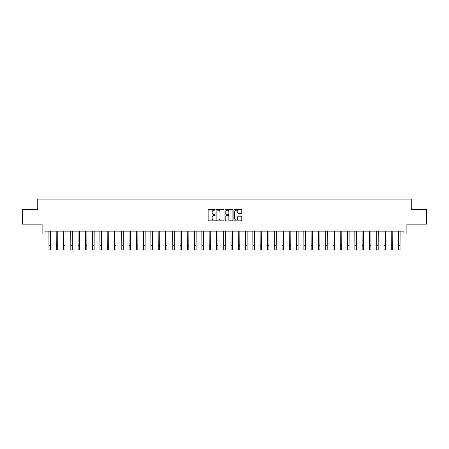 <?xml version="1.0" encoding="UTF-8"?>
<svg xmlns="http://www.w3.org/2000/svg" width="449" height="449" viewBox="0 0 449 449"><rect width="100%" height="100%" fill="white"/><g stroke="black" fill="none" stroke-linecap="round" stroke-linejoin="round"><path stroke-width="0.67" d="M215.178 209.784A0.398 0.398 0 0 0 214.779 209.386L208.701 209.386A0.572 0.572 0 0 0 208.128 209.958L208.128 220.251A0.572 0.572 0 0 0 208.701 220.824L214.779 220.824A0.398 0.398 0 0 0 215.178 220.425A0.398 0.398 0 0 0 214.779 220.021L213.988 220.021A1.83 1.83 0 0 1 212.158 218.192L212.158 217.333A1.83 1.83 0 0 1 213.988 215.503L214.779 215.503A0.398 0.398 0 0 0 215.178 215.105A0.398 0.398 0 0 0 214.779 214.706L213.988 214.706A1.83 1.83 0 0 1 212.158 212.871L212.158 212.018A1.83 1.83 0 0 1 213.988 210.183L214.779 210.183A0.398 0.398 0 0 0 215.178 209.784M241.214 213.415A0.572 0.572 0 0 0 241.787 212.843L241.787 209.958A0.572 0.572 0 0 0 241.214 209.386L234.468 209.386A0.572 0.572 0 0 0 233.895 209.958L233.895 220.251A0.572 0.572 0 0 0 234.468 220.824L241.214 220.824A0.572 0.572 0 0 0 241.787 220.251L241.787 216.76A0.572 0.572 0 0 0 241.214 216.194L238.329 216.194A0.572 0.572 0 0 0 237.757 216.76L237.757 218.495A1.532 1.532 0 0 1 236.225 220.021A1.532 1.532 0 0 1 234.698 218.495L234.698 211.715A1.532 1.532 0 0 1 236.225 210.183A1.532 1.532 0 0 1 237.757 211.715L237.757 212.843A0.572 0.572 0 0 0 238.329 213.415L241.214 213.415M45.029 234.041L45.029 231.128L403.971 231.128L403.971 234.041L406.884 234.041L406.884 224.135L426.55 224.135L426.55 209.571L411.256 209.571L411.256 199.081L37.744 199.081L37.744 209.571L22.45 209.571L22.45 224.135L42.116 224.135L42.116 234.041L48.963 234.041M224 209.958A0.572 0.572 0 0 0 223.428 209.386L216.676 209.386A0.572 0.572 0 0 0 216.109 209.958L216.109 220.251A0.572 0.572 0 0 0 216.676 220.824L223.428 220.824A0.572 0.572 0 0 0 224 220.251L224 209.958M225.572 209.386L232.324 209.386A0.572 0.572 0 0 1 232.891 209.958L232.891 220.251A0.572 0.572 0 0 1 232.324 220.824L229.433 220.824A0.572 0.572 0 0 1 228.861 220.251L228.861 216.076A0.572 0.572 0 0 0 228.288 215.503L226.375 215.503A0.572 0.572 0 0 0 225.802 216.076L225.802 220.425A0.398 0.398 0 0 1 225.404 220.824A0.398 0.398 0 0 1 225 220.425L225 209.958A0.572 0.572 0 0 1 225.572 209.386M50.417 234.041L56.248 234.041M57.702 234.041L63.528 234.041M64.987 234.041L70.813 234.041M72.272 234.041L78.098 234.041M79.552 234.041L85.383 234.041M86.837 234.041L92.662 234.041M94.122 234.041L99.947 234.041M101.407 234.041L107.232 234.041M108.692 234.041L114.517 234.041M115.971 234.041L121.802 234.041M123.256 234.041L129.082 234.041M130.541 234.041L136.367 234.041M137.826 234.041L143.652 234.041M145.106 234.041L150.937 234.041M152.391 234.041L158.216 234.041M159.676 234.041L165.501 234.041M166.961 234.041L172.786 234.041M174.24 234.041L180.071 234.041M181.525 234.041L187.351 234.041M188.81 234.041L194.636 234.041M196.095 234.041L201.921 234.041M203.375 234.041L209.206 234.041M210.66 234.041L216.485 234.041M217.945 234.041L223.77 234.041M225.23 234.041L231.055 234.041M232.515 234.041L238.34 234.041M239.794 234.041L245.625 234.041M247.079 234.041L252.905 234.041M254.364 234.041L260.19 234.041M261.649 234.041L267.475 234.041M268.929 234.041L274.76 234.041M276.214 234.041L282.039 234.041M283.499 234.041L289.324 234.041M290.784 234.041L296.609 234.041M298.063 234.041L303.894 234.041M305.348 234.041L311.174 234.041M312.633 234.041L318.459 234.041M319.918 234.041L325.744 234.041M327.198 234.041L333.029 234.041M334.483 234.041L340.308 234.041M341.768 234.041L347.593 234.041M349.053 234.041L354.878 234.041M356.338 234.041L362.163 234.041M363.617 234.041L369.448 234.041M370.902 234.041L376.728 234.041M378.187 234.041L384.013 234.041M385.472 234.041L391.298 234.041M392.752 234.041L398.583 234.041M400.037 234.041L403.971 234.041M217.31 210.183A0.398 0.398 0 0 0 216.906 210.587L216.906 219.623A0.398 0.398 0 0 0 217.31 220.021L218.135 220.021A1.83 1.83 0 0 0 219.965 218.192L219.965 212.018A1.83 1.83 0 0 0 218.135 210.183L217.31 210.183M228.861 211.743A1.532 1.532 0 0 0 227.329 210.216A1.532 1.532 0 0 0 225.802 211.743L225.802 214.134A0.572 0.572 0 0 0 226.375 214.706L228.288 214.706A0.572 0.572 0 0 0 228.861 214.134L228.861 211.743M48.896 231.128L48.963 245.552L50.417 245.552L50.49 231.128M48.963 245.552L48.963 249.919L50.417 249.919L50.417 245.552M56.176 231.128L56.248 245.552L57.702 245.552L57.775 231.128M56.248 245.552L56.248 249.919L57.702 249.919L57.702 245.552M63.461 231.128L63.528 245.552L64.987 245.552L65.054 231.128M63.528 245.552L63.528 249.919L64.987 249.919L64.987 245.552M70.746 231.128L70.813 245.552L72.272 245.552L72.34 231.128M70.813 245.552L70.813 249.919L72.272 249.919L72.272 245.552M78.031 231.128L78.098 245.552L79.552 245.552L79.625 231.128M78.098 245.552L78.098 249.919L79.552 249.919L79.552 245.552M85.31 231.128L85.383 245.552L86.837 245.552L86.91 231.128M85.383 245.552L85.383 249.919L86.837 249.919L86.837 245.552M92.595 231.128L92.662 245.552L94.122 245.552L94.189 231.128M92.662 245.552L92.662 249.919L94.122 249.919L94.122 245.552M99.88 231.128L99.947 245.552L101.407 245.552L101.474 231.128M99.947 245.552L99.947 249.919L101.407 249.919L101.407 245.552M107.165 231.128L107.232 245.552L108.692 245.552L108.759 231.128M107.232 245.552L107.232 249.919L108.692 249.919L108.692 245.552M114.444 231.128L114.517 245.552L115.971 245.552L116.044 231.128M114.517 245.552L114.517 249.919L115.971 249.919L115.971 245.552M121.73 231.128L121.802 245.552L123.256 245.552L123.323 231.128M121.802 245.552L121.802 249.919L123.256 249.919L123.256 245.552M129.015 231.128L129.082 245.552L130.541 245.552L130.608 231.128M129.082 245.552L129.082 249.919L130.541 249.919L130.541 245.552M136.3 231.128L136.367 245.552L137.826 245.552L137.894 231.128M136.367 245.552L136.367 249.919L137.826 249.919L137.826 245.552M143.579 231.128L143.652 245.552L145.106 245.552L145.179 231.128M143.652 245.552L143.652 249.919L145.106 249.919L145.106 245.552M150.864 231.128L150.937 245.552L152.391 245.552L152.458 231.128M150.937 245.552L150.937 249.919L152.391 249.919L152.391 245.552M158.149 231.128L158.216 245.552L159.676 245.552L159.743 231.128M158.216 245.552L158.216 249.919L159.676 249.919L159.676 245.552M165.434 231.128L165.501 245.552L166.961 245.552L167.028 231.128M165.501 245.552L165.501 249.919L166.961 249.919L166.961 245.552M172.719 231.128L172.786 245.552L174.24 245.552L174.313 231.128M172.786 245.552L172.786 249.919L174.24 249.919L174.24 245.552M179.998 231.128L180.071 245.552L181.525 245.552L181.598 231.128M180.071 245.552L180.071 249.919L181.525 249.919L181.525 245.552M187.284 231.128L187.351 245.552L188.81 245.552L188.877 231.128M187.351 245.552L187.351 249.919L188.81 249.919L188.81 245.552M194.569 231.128L194.636 245.552L196.095 245.552L196.162 231.128M194.636 245.552L194.636 249.919L196.095 249.919L196.095 245.552M201.854 231.128L201.921 245.552L203.375 245.552L203.448 231.128M201.921 245.552L201.921 249.919L203.375 249.919L203.375 245.552M209.133 231.128L209.206 245.552L210.66 245.552L210.733 231.128M209.206 245.552L209.206 249.919L210.66 249.919L210.66 245.552M216.418 231.128L216.485 245.552L217.945 245.552L218.012 231.128M216.485 245.552L216.485 249.919L217.945 249.919L217.945 245.552M223.703 231.128L223.77 245.552L225.23 245.552L225.297 231.128M223.77 245.552L223.77 249.919L225.23 249.919L225.23 245.552M230.988 231.128L231.055 245.552L232.515 245.552L232.582 231.128M231.055 245.552L231.055 249.919L232.515 249.919L232.515 245.552M238.267 231.128L238.34 245.552L239.794 245.552L239.867 231.128M238.34 245.552L238.34 249.919L239.794 249.919L239.794 245.552M245.552 231.128L245.625 245.552L247.079 245.552L247.146 231.128M245.625 245.552L245.625 249.919L247.079 249.919L247.079 245.552M252.838 231.128L252.905 245.552L254.364 245.552L254.431 231.128M252.905 245.552L252.905 249.919L254.364 249.919L254.364 245.552M260.123 231.128L260.19 245.552L261.649 245.552L261.716 231.128M260.19 245.552L260.19 249.919L261.649 249.919L261.649 245.552M267.402 231.128L267.475 245.552L268.929 245.552L269.002 231.128M267.475 245.552L267.475 249.919L268.929 249.919L268.929 245.552M274.687 231.128L274.76 245.552L276.214 245.552L276.281 231.128M274.76 245.552L274.76 249.919L276.214 249.919L276.214 245.552M281.972 231.128L282.039 245.552L283.499 245.552L283.566 231.128M282.039 245.552L282.039 249.919L283.499 249.919L283.499 245.552M289.257 231.128L289.324 245.552L290.784 245.552L290.851 231.128M289.324 245.552L289.324 249.919L290.784 249.919L290.784 245.552M296.542 231.128L296.609 245.552L298.063 245.552L298.136 231.128M296.609 245.552L296.609 249.919L298.063 249.919L298.063 245.552M303.821 231.128L303.894 245.552L305.348 245.552L305.421 231.128M303.894 245.552L303.894 249.919L305.348 249.919L305.348 245.552M311.106 231.128L311.174 245.552L312.633 245.552L312.7 231.128M311.174 245.552L311.174 249.919L312.633 249.919L312.633 245.552M318.392 231.128L318.459 245.552L319.918 245.552L319.985 231.128M318.459 245.552L318.459 249.919L319.918 249.919L319.918 245.552M325.677 231.128L325.744 245.552L327.198 245.552L327.27 231.128M325.744 245.552L325.744 249.919L327.198 249.919L327.198 245.552M332.956 231.128L333.029 245.552L334.483 245.552L334.556 231.128M333.029 245.552L333.029 249.919L334.483 249.919L334.483 245.552M340.241 231.128L340.308 245.552L341.768 245.552L341.835 231.128M340.308 245.552L340.308 249.919L341.768 249.919L341.768 245.552M347.526 231.128L347.593 245.552L349.053 245.552L349.12 231.128M347.593 245.552L347.593 249.919L349.053 249.919L349.053 245.552M354.811 231.128L354.878 245.552L356.338 245.552L356.405 231.128M354.878 245.552L354.878 249.919L356.338 249.919L356.338 245.552M362.09 231.128L362.163 245.552L363.617 245.552L363.69 231.128M362.163 245.552L362.163 249.919L363.617 249.919L363.617 245.552M369.375 231.128L369.448 245.552L370.902 245.552L370.969 231.128M369.448 245.552L369.448 249.919L370.902 249.919L370.902 245.552M376.66 231.128L376.728 245.552L378.187 245.552L378.254 231.128M376.728 245.552L376.728 249.919L378.187 249.919L378.187 245.552M383.946 231.128L384.013 245.552L385.472 245.552L385.539 231.128M384.013 245.552L384.013 249.919L385.472 249.919L385.472 245.552M391.225 231.128L391.298 245.552L392.752 245.552L392.824 231.128M391.298 245.552L391.298 249.919L392.752 249.919L392.752 245.552M398.51 231.128L398.583 245.552L400.037 245.552L400.104 231.128M398.583 245.552L398.583 249.919L400.037 249.919L400.037 245.552"/></g></svg>
